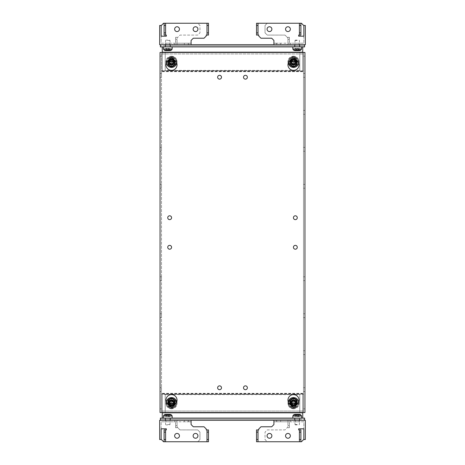 <?xml version="1.0" encoding="UTF-8"?>
<svg xmlns="http://www.w3.org/2000/svg" width="465" height="465" viewBox="0 0 465 465"><rect width="100%" height="100%" fill="white"/><g stroke="black" fill="none" stroke-linecap="round" stroke-linejoin="round"><path stroke-width="0.35" stroke-dasharray="2.33 1.74" d="M304.959 77.3L304.959 73.453L304.959 77.3L303.482 77.3L303.482 73.453L303.482 77.3M304.959 73.453L303.482 73.453M161.518 77.3L161.518 73.453L161.518 77.3L160.041 77.3L160.041 73.453L160.041 77.3M161.518 73.453L160.041 73.453M161.518 114.268L161.518 110.426L161.518 114.268L160.041 114.268L160.041 110.426L160.041 114.268M161.518 110.426L160.041 110.426M304.959 114.268L304.959 110.426L304.959 114.268L303.482 114.268L303.482 110.426L303.482 114.268M304.959 110.426L303.482 110.426M304.959 151.241L304.959 147.393L304.959 151.241L303.482 151.241L303.482 147.393L303.482 151.241M304.959 147.393L303.482 147.393M161.518 151.241L161.518 147.393L161.518 151.241L160.041 151.241L160.041 147.393L160.041 151.241M161.518 147.393L160.041 147.393M304.959 188.209L304.959 184.367L304.959 188.209L303.482 188.209L303.482 184.367L303.482 188.209M304.959 184.367L303.482 184.367M161.518 188.209L161.518 184.367L161.518 188.209L160.041 188.209L160.041 184.367L160.041 188.209M161.518 184.367L160.041 184.367M303.482 389.624L303.482 387.7L303.482 389.624M304.959 389.624L304.959 387.7L304.959 389.624M160.041 389.624L160.041 387.7L160.041 389.624M161.518 389.624L161.518 387.7L161.518 389.624M303.482 352.65L303.482 354.574L303.482 352.65M304.959 352.65L304.959 354.574L304.959 352.65M160.041 352.65L160.041 354.574L160.041 352.65M161.518 352.65L161.518 354.574L161.518 352.65M303.482 315.683L303.482 313.759L303.482 315.683M304.959 315.683L304.959 313.759L304.959 315.683M160.041 315.683L160.041 313.759L160.041 315.683M161.518 315.683L161.518 313.759L161.518 315.683M303.482 278.715L303.482 276.791L303.482 278.715M304.959 278.715L304.959 276.791L304.959 278.715M160.041 278.715L160.041 276.791L160.041 278.715M161.518 278.715L161.518 276.791L161.518 278.715M221.485 77.225A1.924 1.924 0 0 0 219.561 75.301A1.924 1.924 0 0 0 217.637 77.225A1.924 1.924 0 0 0 219.561 79.149A1.924 1.924 0 0 0 221.485 77.225M247.363 77.225A1.924 1.924 0 0 0 245.439 75.301A1.924 1.924 0 0 0 243.515 77.225A1.924 1.924 0 0 0 245.439 79.149A1.924 1.924 0 0 0 247.363 77.225M221.485 387.775A1.924 1.924 0 0 0 219.561 385.851A1.924 1.924 0 0 0 217.637 387.775A1.924 1.924 0 0 0 219.561 389.699A1.924 1.924 0 0 0 221.485 387.775M247.363 387.775A1.924 1.924 0 0 0 245.439 385.851A1.924 1.924 0 0 0 243.515 387.775A1.924 1.924 0 0 0 245.439 389.699A1.924 1.924 0 0 0 247.363 387.775M297.269 247.287A1.924 1.924 0 0 0 295.351 245.363A1.924 1.924 0 0 0 293.427 247.287A1.924 1.924 0 0 0 295.351 249.211A1.924 1.924 0 0 0 297.269 247.287M297.269 217.713A1.924 1.924 0 0 0 295.351 215.789A1.924 1.924 0 0 0 293.427 217.713A1.924 1.924 0 0 0 295.351 219.637A1.924 1.924 0 0 0 297.269 217.713M171.573 217.713A1.924 1.924 0 0 0 169.649 215.789A1.924 1.924 0 0 0 167.731 217.713A1.924 1.924 0 0 0 169.649 219.637A1.924 1.924 0 0 0 171.573 217.713M171.573 247.287A1.924 1.924 0 0 0 169.649 245.363A1.924 1.924 0 0 0 167.731 247.287A1.924 1.924 0 0 0 169.649 249.211A1.924 1.924 0 0 0 171.573 247.287M171.498 65.03A2.959 2.912 0 0 1 168.539 62.118A2.959 2.912 0 0 1 171.498 59.2A2.959 2.912 0 0 1 174.456 62.118A2.959 2.912 0 0 1 171.498 65.03M171.498 64.769A2.959 2.912 0 0 1 168.539 61.857A2.959 2.912 0 0 1 171.498 58.945A2.959 2.912 0 0 1 174.456 61.857A2.959 2.912 0 0 1 171.498 64.769M293.502 65.03A2.959 2.912 0 0 1 290.544 62.118A2.959 2.912 0 0 1 293.502 59.2A2.959 2.912 0 0 1 296.461 62.118A2.959 2.912 0 0 1 293.502 65.03M293.502 64.769A2.959 2.912 0 0 1 290.544 61.857A2.959 2.912 0 0 1 293.502 58.945A2.959 2.912 0 0 1 296.461 61.857A2.959 2.912 0 0 1 293.502 64.769M171.498 405.8A2.959 2.912 180 0 1 168.539 402.882A2.959 2.912 180 0 1 171.498 399.97A2.959 2.912 180 0 1 174.456 402.882A2.959 2.912 180 0 1 171.498 405.8M171.498 406.055A2.959 2.912 180 0 1 168.539 403.143A2.959 2.912 180 0 1 171.498 400.231A2.959 2.912 180 0 1 174.456 403.143A2.959 2.912 180 0 1 171.498 406.055M293.502 405.8A2.959 2.912 180 0 1 290.544 402.882A2.959 2.912 180 0 1 293.502 399.97A2.959 2.912 180 0 1 296.461 402.882A2.959 2.912 180 0 1 293.502 405.8M293.502 406.055A2.959 2.912 180 0 1 290.544 403.143A2.959 2.912 180 0 1 293.502 400.231A2.959 2.912 180 0 1 296.461 403.143A2.959 2.912 180 0 1 293.502 406.055M165.953 400.173A5.545 5.545 0 0 1 171.498 394.628A5.545 5.545 0 0 1 177.043 400.173A5.545 5.545 0 0 1 171.498 405.718A5.545 5.545 0 0 1 165.953 400.173M165.953 64.827A5.545 5.545 0 0 1 171.498 59.282A5.545 5.545 0 0 1 177.043 64.827A5.545 5.545 0 0 1 171.498 70.372A5.545 5.545 0 0 1 165.953 64.827M287.957 400.173A5.545 5.545 0 0 1 293.502 394.628A5.545 5.545 0 0 1 299.047 400.173A5.545 5.545 0 0 1 293.502 405.718A5.545 5.545 0 0 1 287.957 400.173M287.957 64.827A5.545 5.545 0 0 1 293.502 59.282A5.545 5.545 0 0 1 299.047 64.827A5.545 5.545 0 0 1 293.502 70.372A5.545 5.545 0 0 1 287.957 64.827M303.482 70.918L161.518 70.918L161.518 411.066L161.518 394.082L303.482 394.082L303.482 411.066L161.518 411.066L303.482 411.066L303.482 53.934L303.482 70.918L161.518 70.663L161.518 52.458L303.482 52.458L303.482 70.663M161.518 53.934L303.482 53.934L161.518 53.934M160.041 52.458L160.041 412.542L161.518 412.542L161.518 394.337L303.482 394.337L303.482 412.542L161.518 412.542L161.518 52.458L160.041 52.458M304.959 52.458L303.482 52.458L303.482 412.542L304.959 412.542L304.959 52.458M304.959 408.845L303.482 408.845M304.959 56.155L303.482 56.155M160.041 56.155L161.518 56.155M160.041 408.845L161.518 408.845M197.933 29.167A2.401 2.401 0 0 1 195.532 31.568A2.401 2.401 0 0 1 193.126 29.167A2.401 2.401 0 0 1 195.532 26.761A2.401 2.401 0 0 1 197.933 29.167A2.401 2.401 0 0 1 195.532 31.568A2.401 2.401 0 0 1 193.126 29.167M195.532 26.761A2.401 2.401 0 0 1 197.933 29.167A2.401 2.401 0 0 1 195.532 31.568A2.401 2.401 0 0 1 193.126 29.167A2.401 2.401 0 0 1 195.532 26.761M179.449 29.167A2.401 2.401 0 0 1 177.043 31.568A2.401 2.401 0 0 1 174.642 29.167A2.401 2.401 0 0 1 177.043 26.761A2.401 2.401 0 0 1 179.449 29.167A2.401 2.401 0 0 1 177.043 31.568A2.401 2.401 0 0 1 174.642 29.167M177.043 26.761A2.401 2.401 0 0 1 179.449 29.167A2.401 2.401 0 0 1 177.043 31.568A2.401 2.401 0 0 1 174.642 29.167A2.401 2.401 0 0 1 177.043 26.761M165.883 44.692L169.725 44.692L165.883 44.692L169.725 44.692L165.883 44.692L169.725 44.692L165.883 44.692L169.725 44.692L165.883 44.692L169.725 44.692L165.883 44.692L169.725 44.692L165.883 44.692L169.725 44.692L165.883 44.692L169.725 44.692L165.883 44.692L169.725 44.692L165.883 44.692L169.725 44.692L165.883 44.692L169.725 44.692L165.883 44.692L169.725 44.692L165.883 44.692L169.725 44.692L165.883 44.692L169.725 44.692L165.883 44.692L169.725 44.692L165.883 44.692L169.725 44.692L165.883 44.692L169.725 44.692L165.883 44.692L169.725 44.692L165.883 44.692L169.725 44.692L165.883 44.692L169.725 44.692L165.883 44.692L169.725 44.692L165.883 44.692L169.725 44.692L165.883 44.692L169.725 44.692L165.883 44.692L165.883 43.216L169.725 43.216L165.883 43.216L169.725 43.216L165.883 43.216L169.725 43.216L165.883 43.216L169.725 43.216L165.883 43.216L169.725 43.216L165.883 43.216L169.725 43.216L165.883 43.216L169.725 43.216L165.883 43.216L169.725 43.216L165.883 43.216L169.725 43.216L165.883 43.216L169.725 43.216L165.883 43.216L169.725 43.216L165.883 43.216L169.725 43.216L165.883 43.216L169.725 43.216L165.883 43.216L169.725 43.216L165.883 43.216L169.725 43.216L165.883 43.216L169.725 43.216L165.883 43.216L169.725 43.216L165.883 43.216L169.725 43.216L165.883 43.216L169.725 43.216L165.883 43.216L169.725 43.216L165.883 43.216L169.725 43.216L165.883 43.216L169.725 43.216L165.883 43.216L169.725 43.216L165.883 43.216L165.883 44.692L165.883 43.216M169.725 44.692L169.725 43.216M184.367 44.692L188.209 44.692L184.367 44.692L184.367 43.216L188.209 43.216L184.367 43.216M188.209 44.692L188.209 43.216M191.092 43.216L191.092 40.443L193.312 38.223L204.03 38.223L206.251 36.003L206.251 35.078L208.471 35.078L208.471 23.25L164.104 23.25L197.747 23.25L199.967 25.47L199.967 32.864L197.747 35.078L180.002 35.078L177.043 38.037L177.043 43.216L161.146 43.216L161.146 36.189L161.146 43.216L191.092 43.216L191.092 44.692L188.877 44.692L188.877 43.216L191.092 43.216L191.092 44.692L160.408 44.692L304.592 44.692L304.592 45.803L160.408 45.803L304.592 45.803L304.592 46.913L160.408 46.913L160.408 44.692M164.104 35.078L165.587 35.078L165.587 23.25L164.104 23.25L164.104 35.078L166.325 35.078L166.325 36.189L161.146 36.189M177.043 43.216L177.043 44.692L177.043 43.216L174.828 43.216L174.828 44.692L188.877 44.692M188.877 43.216L174.828 43.216L174.828 44.692L174.828 43.216L174.828 44.692L177.043 44.692L159.669 44.692L159.669 25.47L161.332 25.47L163.552 23.25L197.747 23.25L199.967 25.47L199.967 32.864L197.747 35.078L180.002 35.078L177.043 38.037L177.043 44.692M208.471 35.078L206.989 35.078L206.989 23.25L208.471 23.25M174.828 43.216L175.567 43.216L174.828 43.216M175.567 42.472L175.567 39.519L175.567 42.472M177.043 39.519L175.567 39.519L175.567 37.299L175.567 39.519L177.043 39.519L177.043 42.472L177.043 39.519M177.043 37.299L175.567 37.299L177.043 37.299M267.067 435.833A2.401 2.401 0 0 1 269.468 433.432A2.401 2.401 0 0 1 271.874 435.833A2.401 2.401 0 0 1 269.468 438.239A2.401 2.401 0 0 1 267.067 435.833A2.401 2.401 0 0 1 269.468 433.432A2.401 2.401 0 0 1 271.874 435.833M269.468 438.239A2.401 2.401 0 0 1 267.067 435.833A2.401 2.401 0 0 1 269.468 433.432A2.401 2.401 0 0 1 271.874 435.833A2.401 2.401 0 0 1 269.468 438.239M285.551 435.833A2.401 2.401 0 0 1 287.957 433.432A2.401 2.401 0 0 1 290.358 435.833A2.401 2.401 0 0 1 287.957 438.239A2.401 2.401 0 0 1 285.551 435.833A2.401 2.401 0 0 1 287.957 433.432A2.401 2.401 0 0 1 290.358 435.833M287.957 438.239A2.401 2.401 0 0 1 285.551 435.833A2.401 2.401 0 0 1 287.957 433.432A2.401 2.401 0 0 1 290.358 435.833A2.401 2.401 0 0 1 287.957 438.239M299.117 420.308L295.275 420.308L299.117 420.308L295.275 420.308L299.117 420.308L295.275 420.308L299.117 420.308L295.275 420.308L299.117 420.308L295.275 420.308L299.117 420.308L295.275 420.308L299.117 420.308L295.275 420.308L299.117 420.308L295.275 420.308L299.117 420.308L295.275 420.308L299.117 420.308L295.275 420.308L299.117 420.308L295.275 420.308L299.117 420.308L295.275 420.308L299.117 420.308L295.275 420.308L299.117 420.308L295.275 420.308L299.117 420.308L295.275 420.308L299.117 420.308L295.275 420.308L299.117 420.308L295.275 420.308L299.117 420.308L295.275 420.308L299.117 420.308L295.275 420.308L299.117 420.308L295.275 420.308L299.117 420.308L295.275 420.308L299.117 420.308L295.275 420.308L299.117 420.308L295.275 420.308L299.117 420.308L299.117 421.784L295.275 421.784L299.117 421.784L295.275 421.784L299.117 421.784L295.275 421.784L299.117 421.784L295.275 421.784L299.117 421.784L295.275 421.784L299.117 421.784L295.275 421.784L299.117 421.784L295.275 421.784L299.117 421.784L295.275 421.784L299.117 421.784L295.275 421.784L299.117 421.784L295.275 421.784L299.117 421.784L295.275 421.784L299.117 421.784L295.275 421.784L299.117 421.784L295.275 421.784L299.117 421.784L295.275 421.784L299.117 421.784L295.275 421.784L299.117 421.784L295.275 421.784L299.117 421.784L295.275 421.784L299.117 421.784L295.275 421.784L299.117 421.784L295.275 421.784L299.117 421.784L295.275 421.784L299.117 421.784L295.275 421.784L299.117 421.784L295.275 421.784L299.117 421.784L295.275 421.784L299.117 421.784L299.117 420.308L299.117 421.784M295.275 420.308L295.275 421.784M280.633 420.308L276.791 420.308L280.633 420.308L280.633 421.784L276.791 421.784L280.633 421.784M276.791 420.308L276.791 421.784M273.908 421.784L273.908 424.557L271.688 426.777L260.97 426.777L258.749 428.997L258.749 429.922L256.529 429.922L256.529 441.75L300.896 441.75L267.253 441.75L265.033 439.53L265.033 432.136L267.253 429.922L284.999 429.922L287.957 426.963L287.957 421.784L303.854 421.784L303.854 428.811L303.854 421.784L273.908 421.784L273.908 420.308L276.123 420.308L276.123 421.784L273.908 421.784L273.908 420.308L304.592 420.308L160.408 420.308L160.408 419.198L304.592 419.198L160.408 419.198L160.408 418.087L304.592 418.087L304.592 420.308M300.896 429.922L299.413 429.922L299.413 441.75L300.896 441.75L300.896 429.922L298.675 429.922L298.675 428.811L303.854 428.811M287.957 421.784L287.957 420.308L287.957 421.784L290.172 421.784L290.172 420.308L276.123 420.308M276.123 421.784L290.172 421.784L290.172 420.308L290.172 421.784L290.172 420.308L287.957 420.308L305.331 420.308L305.331 439.53L303.668 439.53L301.448 441.75L267.253 441.75L265.033 439.53L265.033 432.136L267.253 429.922L284.999 429.922L287.957 426.963L287.957 420.308M256.529 429.922L258.011 429.922L258.011 441.75L256.529 441.75M290.172 421.784L289.433 421.784L290.172 421.784M289.433 422.528L289.433 425.481L289.433 422.528M287.957 425.481L289.433 425.481L289.433 427.701L289.433 425.481L287.957 425.481L287.957 422.528L287.957 425.481M287.957 427.701L289.433 427.701L287.957 427.701M167.801 48.395L168.923 48.395L167.801 48.395M169.835 48.395L169.835 50.609L165.836 50.609L165.836 48.395L166.958 48.395L165.767 48.395L165.836 50.609M167.801 40.112L165.953 40.112L167.801 40.112M167.801 40.478L170.021 40.478L167.801 40.478M167.801 46.913L172.166 46.913L163.442 46.913L167.801 46.913L165.215 46.913L165.215 44.692L170.388 44.692L165.215 44.692L165.215 45.803L170.388 45.803L165.215 45.803L165.215 46.913L167.801 46.913M169.766 50.609L169.766 48.395L168.923 48.395L169.766 48.395L169.766 50.609L165.767 50.609L165.767 48.395M297.199 48.395L298.321 48.395L297.199 48.395M299.233 48.395L299.233 50.609L295.234 50.609L295.234 48.395L296.35 48.395L295.165 48.395L295.234 50.609M297.199 40.112L295.351 40.112L297.199 40.112M297.199 40.478L294.979 40.478L297.199 40.478M297.199 46.913L292.834 46.913L299.786 46.913L294.612 46.913L294.612 44.692L299.786 44.692L294.612 44.692L294.612 45.803L299.786 45.803L294.612 45.803L294.612 46.913L297.199 46.913M299.164 50.609L299.164 48.395L298.321 48.395L299.164 48.395L299.164 50.609L295.165 50.609L295.165 48.395M269.468 31.568A2.401 2.401 0 0 0 271.874 29.167A2.401 2.401 0 0 0 269.468 26.761A2.401 2.401 0 0 0 267.067 29.167A2.401 2.401 0 0 0 269.468 31.568A2.401 2.401 0 0 0 271.874 29.167A2.401 2.401 0 0 0 269.468 26.761A2.401 2.401 0 0 0 267.067 29.167A2.401 2.401 0 0 0 269.468 31.568M287.957 31.568A2.401 2.401 0 0 0 290.358 29.167A2.401 2.401 0 0 0 287.957 26.761A2.401 2.401 0 0 0 285.551 29.167A2.401 2.401 0 0 0 287.957 31.568A2.401 2.401 0 0 0 290.358 29.167A2.401 2.401 0 0 0 287.957 26.761A2.401 2.401 0 0 0 285.551 29.167A2.401 2.401 0 0 0 287.957 31.568M295.275 44.692L299.117 44.692L295.275 44.692L299.117 44.692L295.275 44.692L299.117 44.692L295.275 44.692L299.117 44.692L295.275 44.692L299.117 44.692L295.275 44.692L299.117 44.692L295.275 44.692L299.117 44.692L295.275 44.692L299.117 44.692L295.275 44.692L299.117 44.692L295.275 44.692L299.117 44.692L295.275 44.692L299.117 44.692L295.275 44.692L299.117 44.692L295.275 44.692L299.117 44.692L295.275 44.692L299.117 44.692L295.275 44.692L299.117 44.692L295.275 44.692L299.117 44.692L295.275 44.692L299.117 44.692L295.275 44.692L299.117 44.692L295.275 44.692L299.117 44.692L295.275 44.692L299.117 44.692L295.275 44.692L299.117 44.692L295.275 44.692L299.117 44.692L295.275 44.692L299.117 44.692L299.117 43.216L295.275 43.216L299.117 43.216L295.275 43.216L299.117 43.216L295.275 43.216L299.117 43.216L295.275 43.216L299.117 43.216L295.275 43.216L299.117 43.216L295.275 43.216L299.117 43.216L295.275 43.216L299.117 43.216L295.275 43.216L299.117 43.216L295.275 43.216L299.117 43.216L295.275 43.216L299.117 43.216L295.275 43.216L299.117 43.216L295.275 43.216L299.117 43.216L295.275 43.216L299.117 43.216L295.275 43.216L299.117 43.216L295.275 43.216L299.117 43.216L295.275 43.216L299.117 43.216L295.275 43.216L299.117 43.216L295.275 43.216L299.117 43.216L295.275 43.216L299.117 43.216L295.275 43.216L299.117 43.216L295.275 43.216L299.117 43.216L295.275 43.216L299.117 43.216L295.275 43.216L299.117 43.216L299.117 44.692L295.275 44.692L295.275 43.216M299.117 44.692L299.117 43.216M280.633 44.692L276.791 44.692L280.633 44.692L280.633 43.216L276.791 43.216L280.633 43.216M276.791 44.692L276.791 43.216M303.854 36.189L303.854 43.216L303.854 36.189L298.675 36.189L298.675 35.078L300.896 35.078L300.896 23.25L267.253 23.25L265.033 25.47L265.033 32.864L267.253 35.078L284.999 35.078L287.957 38.037L287.957 43.216L303.854 43.216L273.908 43.216L273.908 44.692L304.592 44.692M267.067 29.167A2.401 2.401 0 0 0 269.468 31.568A2.401 2.401 0 0 0 271.874 29.167M285.551 29.167A2.401 2.401 0 0 0 287.957 31.568A2.401 2.401 0 0 0 290.358 29.167M256.529 35.078L256.529 23.25L258.011 23.25L258.011 35.078L256.529 35.078L258.749 35.078L258.749 36.003L260.97 38.223L271.688 38.223L273.908 40.443L273.908 44.692L290.172 44.692L287.957 44.692L287.957 43.216L287.957 44.692L305.331 44.692L305.331 25.47L303.668 25.47L301.448 23.25L267.253 23.25L265.033 25.47L265.033 32.864L267.253 35.078L284.999 35.078L287.957 38.037L287.957 44.692M300.896 35.078L299.413 35.078L299.413 23.25L300.896 23.25L256.529 23.25M287.957 43.216L290.172 43.216L290.172 44.692L290.172 43.216L290.172 44.692L290.172 43.216L276.123 43.216L276.123 44.692M276.123 43.216L273.908 43.216M290.172 43.216L289.433 43.216L290.172 43.216M289.433 42.472L289.433 39.519L289.433 42.472M287.957 42.472L287.957 39.519L289.433 39.519L289.433 37.299L289.433 39.519L287.957 39.519L287.957 42.472M287.957 37.299L287.957 39.519L287.957 37.299L289.433 37.299L287.957 37.299M195.532 433.432A2.401 2.401 0 0 0 193.126 435.833A2.401 2.401 0 0 0 195.532 438.239A2.401 2.401 0 0 0 197.933 435.833A2.401 2.401 0 0 0 195.532 433.432A2.401 2.401 0 0 0 193.126 435.833A2.401 2.401 0 0 0 195.532 438.239A2.401 2.401 0 0 0 197.933 435.833A2.401 2.401 0 0 0 195.532 433.432M177.043 433.432A2.401 2.401 0 0 0 174.642 435.833A2.401 2.401 0 0 0 177.043 438.239A2.401 2.401 0 0 0 179.449 435.833A2.401 2.401 0 0 0 177.043 433.432A2.401 2.401 0 0 0 174.642 435.833A2.401 2.401 0 0 0 177.043 438.239A2.401 2.401 0 0 0 179.449 435.833A2.401 2.401 0 0 0 177.043 433.432M169.725 420.308L165.883 420.308L169.725 420.308L165.883 420.308L169.725 420.308L165.883 420.308L169.725 420.308L165.883 420.308L169.725 420.308L165.883 420.308L169.725 420.308L165.883 420.308L169.725 420.308L165.883 420.308L169.725 420.308L165.883 420.308L169.725 420.308L165.883 420.308L169.725 420.308L165.883 420.308L169.725 420.308L165.883 420.308L169.725 420.308L165.883 420.308L169.725 420.308L165.883 420.308L169.725 420.308L165.883 420.308L169.725 420.308L165.883 420.308L169.725 420.308L165.883 420.308L169.725 420.308L165.883 420.308L169.725 420.308L165.883 420.308L169.725 420.308L165.883 420.308L169.725 420.308L165.883 420.308L169.725 420.308L165.883 420.308L169.725 420.308L165.883 420.308L169.725 420.308L165.883 420.308L165.883 421.784L169.725 421.784L165.883 421.784L169.725 421.784L165.883 421.784L169.725 421.784L165.883 421.784L169.725 421.784L165.883 421.784L169.725 421.784L165.883 421.784L169.725 421.784L165.883 421.784L169.725 421.784L165.883 421.784L169.725 421.784L165.883 421.784L169.725 421.784L165.883 421.784L169.725 421.784L165.883 421.784L169.725 421.784L165.883 421.784L169.725 421.784L165.883 421.784L169.725 421.784L165.883 421.784L169.725 421.784L165.883 421.784L169.725 421.784L165.883 421.784L169.725 421.784L165.883 421.784L169.725 421.784L165.883 421.784L169.725 421.784L165.883 421.784L169.725 421.784L165.883 421.784L169.725 421.784L165.883 421.784L169.725 421.784L165.883 421.784L169.725 421.784L165.883 421.784L169.725 421.784L165.883 421.784L165.883 420.308L169.725 420.308L169.725 421.784M165.883 420.308L165.883 421.784M184.367 420.308L188.209 420.308L184.367 420.308L184.367 421.784L188.209 421.784L184.367 421.784M188.209 420.308L188.209 421.784M161.146 428.811L161.146 421.784L161.146 428.811L166.325 428.811L166.325 429.922L164.104 429.922L164.104 441.75L197.747 441.75L199.967 439.53L199.967 432.136L197.747 429.922L180.002 429.922L177.043 426.963L177.043 421.784L161.146 421.784L191.092 421.784L191.092 420.308L160.408 420.308M197.933 435.833A2.401 2.401 0 0 0 195.532 433.432A2.401 2.401 0 0 0 193.126 435.833M179.449 435.833A2.401 2.401 0 0 0 177.043 433.432A2.401 2.401 0 0 0 174.642 435.833M208.471 429.922L208.471 441.75L206.989 441.75L206.989 429.922L208.471 429.922L206.251 429.922L206.251 428.997L204.03 426.777L193.312 426.777L191.092 424.557L191.092 420.308L174.828 420.308L177.043 420.308L177.043 421.784L177.043 420.308L159.669 420.308L159.669 439.53L161.332 439.53L163.552 441.75L197.747 441.75L199.967 439.53L199.967 432.136L197.747 429.922L180.002 429.922L177.043 426.963L177.043 420.308M164.104 429.922L165.587 429.922L165.587 441.75L164.104 441.75L208.471 441.75M177.043 421.784L174.828 421.784L174.828 420.308L174.828 421.784L174.828 420.308L174.828 421.784L188.877 421.784L188.877 420.308M188.877 421.784L191.092 421.784M174.828 421.784L175.567 421.784L174.828 421.784M175.567 422.528L175.567 425.481L175.567 422.528M177.043 422.528L177.043 425.481L175.567 425.481L175.567 427.701L175.567 425.481L177.043 425.481L177.043 422.528M177.043 427.701L177.043 425.481L177.043 427.701L175.567 427.701L177.043 427.701M297.199 416.605L298.321 416.605L297.199 416.605M295.234 414.391L295.234 416.605L296.077 416.605L295.165 416.605L295.234 414.391L299.164 414.391L299.164 416.605L298.321 416.605L299.233 416.605L299.164 414.391M297.199 424.888L295.351 424.888L297.199 424.888M297.199 424.522L294.979 424.522L297.199 424.522M297.199 418.087L292.834 418.087L299.786 418.087L299.786 420.308L294.612 420.308L299.786 420.308L299.786 419.198L294.612 419.198L299.786 419.198L299.786 418.087L297.199 418.087M295.165 416.605L295.165 414.391L299.233 414.391L299.233 416.605M167.801 416.605L168.923 416.605L167.801 416.605M165.836 414.391L165.836 416.605L166.679 416.605L165.767 416.605L165.836 414.391L169.766 414.391L169.766 416.605L168.923 416.605L169.835 416.605L169.766 414.391M167.801 424.888L165.953 424.888L167.801 424.888M167.801 424.522L170.021 424.522L167.801 424.522M167.801 418.087L172.166 418.087L163.442 418.087L170.388 418.087L170.388 420.308L165.215 420.308L170.388 420.308L170.388 419.198L165.215 419.198L170.388 419.198L170.388 418.087L167.801 418.087M165.767 416.605L165.767 414.391L169.835 414.391L169.835 416.605M295.717 405.16A2.22 2.186 0 0 0 293.502 402.975A2.22 2.186 0 0 0 291.282 405.16A2.22 2.186 0 0 0 293.502 407.34A2.22 2.186 0 0 0 295.717 405.16L295.717 405.184A2.22 2.186 180 0 1 293.502 407.363A2.22 2.186 180 0 1 291.282 405.184A2.22 2.186 180 0 1 293.502 402.998A2.22 2.186 180 0 1 295.717 405.184M295.263 405.259A1.767 1.738 180 0 1 293.502 406.997A1.767 1.738 180 0 1 291.735 405.259A1.767 1.738 180 0 1 293.502 403.521A1.767 1.738 180 0 1 295.263 405.259M171.643 402.981A2.22 2.186 0 0 0 169.283 405.16A2.22 2.186 0 0 0 171.358 407.34A2.22 2.186 0 0 0 173.718 405.16A2.22 2.186 0 0 0 171.643 402.981M171.358 407.363A2.22 2.186 180 0 1 169.283 405.184A2.22 2.186 180 0 1 171.643 403.004A2.22 2.186 180 0 1 173.718 405.184A2.22 2.186 180 0 1 171.358 407.363M171.387 406.991A1.767 1.738 180 0 1 169.737 405.149A1.767 1.738 180 0 1 171.614 403.527A1.767 1.738 180 0 1 173.259 405.37A1.767 1.738 180 0 1 171.387 406.991M173.741 401.87A2.587 2.546 0 0 0 168.911 403.143A2.587 2.546 0 0 0 172.172 405.602A2.587 2.546 0 0 0 173.741 401.87M173.741 402.574A2.587 2.546 0 0 0 168.911 403.847A2.587 2.546 0 0 0 172.172 406.311A2.587 2.546 0 0 0 173.741 402.574M173.829 403.835A2.691 2.651 180 0 1 172.846 407.45A2.691 2.651 180 0 1 169.167 406.48A2.691 2.651 180 0 1 170.155 402.864A2.691 2.651 180 0 1 173.829 403.835M173.399 401.586L169.597 401.586L167.702 404.823L169.597 408.067L173.399 408.067L175.299 404.823L173.399 401.586L173.399 400.092L175.299 403.335L173.399 406.573L169.597 406.573L167.702 403.335L169.597 400.092L173.399 400.092M175.66 400.778A4.807 4.731 180 0 1 172.742 407.712A4.807 4.731 180 0 1 166.691 403.143A4.807 4.731 180 0 1 175.66 400.778M175.66 400.97A4.807 4.731 180 0 1 172.742 407.904A4.807 4.731 180 0 1 166.691 403.335A4.807 4.731 180 0 1 175.66 400.97M291.259 404.416A2.587 2.546 0 0 0 296.089 403.143A2.587 2.546 0 0 0 292.828 400.679A2.587 2.546 0 0 0 291.259 404.416M291.259 405.12A2.587 2.546 0 0 0 296.089 403.847A2.587 2.546 0 0 0 292.828 401.388A2.587 2.546 0 0 0 291.259 405.12M291.171 406.48A2.691 2.651 180 0 1 292.154 402.864A2.691 2.651 180 0 1 295.833 403.835A2.691 2.651 180 0 1 294.845 407.45A2.691 2.651 180 0 1 291.171 406.48M291.602 408.067L295.403 408.067L297.298 404.823L295.403 401.586L291.602 401.586L289.701 404.823L291.602 408.067L291.602 406.573L289.701 403.335L291.602 400.092L295.403 400.092L297.298 403.335L295.403 406.573L291.602 406.573M289.34 405.509A4.807 4.731 180 0 1 292.258 398.569A4.807 4.731 180 0 1 298.309 403.143A4.807 4.731 180 0 1 289.34 405.509M289.34 405.701A4.807 4.731 180 0 1 292.258 398.761A4.807 4.731 180 0 1 298.309 403.335A4.807 4.731 180 0 1 289.34 405.701M171.498 408.793A5.545 5.464 180 0 1 165.953 403.335A5.545 5.464 180 0 1 171.498 397.871A5.545 5.464 180 0 1 177.043 403.335A5.545 5.464 180 0 1 171.498 408.793M171.498 397.68A5.545 5.464 0 0 0 165.953 403.143A5.545 5.464 0 0 0 171.498 408.601A5.545 5.464 0 0 0 177.043 403.143A5.545 5.464 0 0 0 171.498 397.68M293.502 408.793A5.545 5.464 180 0 1 287.957 403.335A5.545 5.464 180 0 1 293.502 397.871A5.545 5.464 180 0 1 299.047 403.335A5.545 5.464 180 0 1 293.502 408.793M293.502 397.68A5.545 5.464 0 0 0 287.957 403.143A5.545 5.464 0 0 0 293.502 408.601A5.545 5.464 0 0 0 299.047 403.143A5.545 5.464 0 0 0 293.502 397.68M174.474 404.852A3.697 3.639 180 0 1 168.522 404.852M167.801 402.69A3.697 3.639 180 0 1 171.736 399.057A3.697 3.639 180 0 1 175.195 402.69M166.383 403.649A5.173 5.098 0 0 0 171.887 407.968A5.173 5.098 0 0 0 176.619 402.12A5.173 5.098 0 0 0 166.325 402.882A5.173 5.098 0 0 0 166.383 403.649M166.348 402.219A5.173 5.098 0 0 0 171.887 407.776A5.173 5.098 0 0 0 176.654 402.219M169.161 403.045A2.366 2.331 180 0 1 171.655 400.365A2.366 2.331 180 0 1 173.864 402.69A2.366 2.331 180 0 1 169.161 403.045M173.84 402.533A2.366 2.331 0 0 0 169.132 402.882A2.366 2.331 0 0 0 171.678 405.207A2.366 2.331 0 0 0 173.84 402.533M171.358 405.253A2.22 2.186 180 0 1 169.283 403.074A2.22 2.186 180 0 1 171.643 400.894A2.22 2.186 180 0 1 173.718 403.079A2.22 2.186 180 0 1 171.358 405.259A2.22 2.186 180 0 1 169.283 403.079A2.22 2.186 180 0 1 171.643 400.9A2.22 2.186 180 0 1 173.718 403.074A2.22 2.186 180 0 1 171.358 405.253M171.387 404.812A1.767 1.738 180 0 1 169.737 403.074A1.767 1.738 180 0 1 171.614 401.342A1.767 1.738 180 0 1 173.265 403.079A1.767 1.738 180 0 1 171.387 404.812A1.767 1.738 180 0 1 169.737 403.079A1.767 1.738 180 0 1 171.614 401.342A1.767 1.738 180 0 1 173.265 403.074A1.767 1.738 180 0 1 171.387 404.812M171.643 401.667A2.22 2.186 0 0 0 169.283 403.847A2.22 2.186 0 0 0 171.358 406.026A2.22 2.186 0 0 0 173.718 403.847A2.22 2.186 0 0 0 171.643 401.667M296.478 404.852A3.697 3.639 180 0 1 290.526 404.852M288.381 403.649A5.173 5.098 0 0 0 293.892 407.968A5.173 5.098 0 0 0 298.617 402.12A5.173 5.098 0 0 0 288.323 402.882A5.173 5.098 0 0 0 288.381 403.649M288.346 402.219A5.173 5.098 0 0 0 293.892 407.776A5.173 5.098 0 0 0 298.652 402.219M291.16 403.045A2.366 2.331 180 0 1 293.322 400.371A2.366 2.331 180 0 1 295.868 402.69A2.366 2.331 180 0 1 291.16 403.045M295.839 402.533A2.366 2.331 0 0 0 291.137 402.882A2.366 2.331 0 0 0 293.677 405.207A2.366 2.331 0 0 0 295.839 402.533M295.717 403.847L295.717 403.079A2.22 2.186 180 0 1 293.502 405.259A2.22 2.186 180 0 1 291.282 403.079A2.22 2.186 180 0 1 293.502 400.894A2.22 2.186 180 0 1 295.717 403.074A2.22 2.186 180 0 1 293.502 405.259A2.22 2.186 180 0 1 291.282 403.074A2.22 2.186 180 0 1 293.502 400.894A2.22 2.186 180 0 1 295.717 403.079L295.717 402.725C294.24 405.538 292.758 405.538 291.282 402.725A2.22 2.186 180 0 1 293.502 400.539A2.22 2.186 180 0 1 295.717 402.725A2.22 2.186 180 0 1 293.502 404.91A2.22 2.186 180 0 1 291.282 402.725L291.282 403.847A2.22 2.186 0 0 0 293.502 406.032A2.22 2.186 0 0 0 295.717 403.847A2.22 2.186 0 0 0 293.502 401.661A2.22 2.186 0 0 0 291.282 403.847M295.263 403.074A1.767 1.738 180 0 1 293.502 404.812A1.767 1.738 180 0 1 291.735 403.074L291.735 403.079A1.767 1.738 180 0 1 293.502 401.342A1.767 1.738 180 0 1 295.263 403.079A1.767 1.738 180 0 1 293.502 404.817A1.767 1.738 180 0 1 291.735 403.079A1.767 1.738 180 0 1 293.502 401.336A1.767 1.738 180 0 1 295.263 403.074L295.263 403.079M289.805 402.69A3.697 3.639 180 0 1 293.502 399.051A3.697 3.639 180 0 1 297.199 402.69M295.525 402.12L294.566 404.126L292.433 404.126L291.474 402.12M291.363 402.306L291.363 401.923M292.433 404.126L292.433 403.742M294.566 404.126L294.566 403.742M295.635 402.306L295.635 401.923M173.393 401.359L173.276 403.475L171.364 404.405L169.585 403.236L169.609 402.87M173.416 401.376L173.416 400.993M173.276 403.475L173.276 403.091M169.585 403.236L169.585 402.853M171.364 404.405L171.364 404.021M297.199 419.198L294.612 419.198L297.199 419.198M163.366 419.198L301.634 419.198M299.786 412.815L299.786 394.611L299.786 412.815M165.215 394.611L165.215 412.815L165.215 394.611L299.786 394.611M162.256 418.087L162.256 393.71L302.744 393.71L302.744 418.087M295.444 406.84L297.385 403.527L295.444 400.214L291.561 400.214L289.614 403.527L291.561 406.84L295.444 406.84L297.385 403.335L295.444 400.022L291.561 400.022L289.614 403.335L291.561 406.648L295.444 406.648M167.615 403.527L169.556 400.214L173.439 400.214L175.386 403.527L173.439 406.84L169.556 406.84L167.615 403.527L169.556 400.022L173.439 400.022L175.386 403.335L173.439 406.648L169.556 406.648L167.615 403.335M302.744 393.71L302.744 412.542M162.256 393.71L162.256 412.542M162.256 393.326L302.744 393.326M294.612 418.087L294.612 420.308L294.612 418.087M165.215 418.087L165.215 420.308L165.215 418.087M295.403 408.067L295.403 406.573M289.701 404.823L289.701 403.335M291.602 401.586L291.602 400.092M295.403 401.586L295.403 400.092M297.298 404.823L297.298 403.335M169.597 401.586L169.597 400.092M175.299 404.823L175.299 403.335M173.399 408.067L173.399 406.573M169.597 408.067L169.597 406.573M167.702 404.823L167.702 403.335M167.801 62.31A3.697 3.639 180 0 0 171.736 65.943A3.697 3.639 180 0 0 175.195 62.31M174.474 60.148A3.697 3.639 180 0 0 168.522 60.148M171.358 59.741A2.22 2.186 -0 0 1 173.718 61.921A2.22 2.186 -0 0 1 171.643 64.1A2.22 2.186 -0 0 1 169.283 61.926A2.22 2.186 -0 0 1 171.358 59.747A2.22 2.186 -0 0 1 173.718 61.926A2.22 2.186 -0 0 1 171.643 64.106A2.22 2.186 -0 0 1 169.283 61.921A2.22 2.186 -0 0 1 171.358 59.741M171.643 63.333A2.22 2.186 180 0 0 173.718 61.153A2.22 2.186 180 0 0 171.358 58.974A2.22 2.186 180 0 0 169.283 61.153A2.22 2.186 180 0 0 171.643 63.333M171.387 60.188A1.767 1.738 -0 0 1 173.265 61.926A1.767 1.738 -0 0 1 171.614 63.659A1.767 1.738 -0 0 1 169.737 61.926A1.767 1.738 -0 0 1 171.387 60.188A1.767 1.738 -0 0 1 173.265 61.921A1.767 1.738 -0 0 1 171.614 63.659A1.767 1.738 -0 0 1 169.737 61.921A1.767 1.738 -0 0 1 171.387 60.188M171.347 59.985A2.366 2.331 180 0 0 169.132 62.31A2.366 2.331 180 0 0 173.84 62.659A2.366 2.331 180 0 0 171.347 59.985M291.16 61.955A2.366 2.331 180 0 0 293.322 64.629A2.366 2.331 180 0 0 295.868 62.31A2.366 2.331 180 0 0 291.16 61.955M295.839 62.467A2.366 2.331 -0 0 1 291.137 62.118A2.366 2.331 -0 0 1 293.677 59.793A2.366 2.331 -0 0 1 295.839 62.467M288.346 62.781A5.173 5.098 -0 0 1 293.892 57.224A5.173 5.098 -0 0 1 298.652 62.781M288.381 61.351A5.173 5.098 -0 0 1 293.892 57.032A5.173 5.098 -0 0 1 298.617 62.88A5.173 5.098 -0 0 1 288.323 62.118A5.173 5.098 -0 0 1 288.381 61.351M295.717 59.84A2.22 2.186 180 0 0 293.502 57.66A2.22 2.186 180 0 0 291.282 59.84A2.22 2.186 180 0 0 293.502 62.025A2.22 2.186 180 0 0 295.717 59.84L295.717 59.816A2.22 2.186 0 0 1 293.502 62.002A2.22 2.186 0 0 1 291.282 59.816A2.22 2.186 0 0 1 293.502 57.637A2.22 2.186 0 0 1 295.717 59.816M295.263 59.741A1.767 1.738 0 0 1 293.502 61.479A1.767 1.738 0 0 1 291.735 59.741A1.767 1.738 0 0 1 293.502 58.003A1.767 1.738 0 0 1 295.263 59.741M291.259 63.13A2.587 2.546 180 0 0 296.089 61.857A2.587 2.546 180 0 0 292.828 59.398A2.587 2.546 180 0 0 291.259 63.13M291.259 62.426A2.587 2.546 180 0 0 296.089 61.153A2.587 2.546 180 0 0 292.828 58.689A2.587 2.546 180 0 0 291.259 62.426M291.171 61.165A2.691 2.651 0 0 1 292.154 57.55A2.691 2.651 0 0 1 295.833 58.52A2.691 2.651 0 0 1 294.845 62.136A2.691 2.651 0 0 1 291.171 61.165M291.602 63.414L295.403 63.414L297.298 60.177L295.403 56.933L291.602 56.933L289.701 60.177L291.602 63.414L291.602 64.908L289.701 61.665L291.602 58.427L295.403 58.427L297.298 61.665L295.403 64.908L291.602 64.908M289.34 64.222A4.807 4.731 0 0 1 292.258 57.288A4.807 4.731 0 0 1 298.309 61.857A4.807 4.731 0 0 1 289.34 64.222M289.34 64.031A4.807 4.731 0 0 1 292.258 57.096A4.807 4.731 0 0 1 298.309 61.665A4.807 4.731 0 0 1 289.34 64.031M173.741 60.584A2.587 2.546 180 0 0 168.911 61.857A2.587 2.546 180 0 0 172.172 64.321A2.587 2.546 180 0 0 173.741 60.584M173.741 59.88A2.587 2.546 180 0 0 168.911 61.153A2.587 2.546 180 0 0 172.172 63.612A2.587 2.546 180 0 0 173.741 59.88M173.829 58.52A2.691 2.651 0 0 1 172.846 62.136A2.691 2.651 0 0 1 169.167 61.165A2.691 2.651 0 0 1 170.155 57.55A2.691 2.651 0 0 1 173.829 58.52M173.399 56.933L169.597 56.933L167.702 60.177L169.597 63.414L173.399 63.414L175.299 60.177L173.399 56.933L173.399 58.427L175.299 61.665L173.399 64.908L169.597 64.908L167.702 61.665L169.597 58.427L173.399 58.427M175.66 59.491A4.807 4.731 0 0 1 172.742 66.431A4.807 4.731 0 0 1 166.691 61.857A4.807 4.731 0 0 1 175.66 59.491M175.66 59.299A4.807 4.731 0 0 1 172.742 66.239A4.807 4.731 0 0 1 166.691 61.665A4.807 4.731 0 0 1 175.66 59.299M293.502 56.207A5.545 5.464 0 0 1 299.047 61.665A5.545 5.464 0 0 1 293.502 67.129A5.545 5.464 0 0 1 287.957 61.665A5.545 5.464 0 0 1 293.502 56.207M293.502 67.32A5.545 5.464 180 0 0 299.047 61.857A5.545 5.464 180 0 0 293.502 56.399A5.545 5.464 180 0 0 287.957 61.857A5.545 5.464 180 0 0 293.502 67.32M171.498 56.207A5.545 5.464 0 0 1 177.043 61.665A5.545 5.464 0 0 1 171.498 67.129A5.545 5.464 0 0 1 165.953 61.665A5.545 5.464 0 0 1 171.498 56.207M171.498 67.32A5.545 5.464 180 0 0 177.043 61.857A5.545 5.464 180 0 0 171.498 56.399A5.545 5.464 180 0 0 165.953 61.857A5.545 5.464 180 0 0 171.498 67.32M295.717 61.153L295.717 61.921A2.22 2.186 0 0 1 293.502 64.106A2.22 2.186 0 0 1 291.282 61.921A2.22 2.186 0 0 1 293.502 59.741A2.22 2.186 0 0 1 295.717 61.926A2.22 2.186 0 0 1 293.502 64.106A2.22 2.186 0 0 1 291.282 61.926A2.22 2.186 0 0 1 293.502 59.741A2.22 2.186 0 0 1 295.717 61.921L295.717 62.275C294.24 59.462 292.758 59.462 291.282 62.275A2.22 2.186 0 0 1 293.502 60.09A2.22 2.186 0 0 1 295.717 62.275A2.22 2.186 0 0 1 293.502 64.461A2.22 2.186 0 0 1 291.282 62.275L291.282 61.153A2.22 2.186 180 0 0 293.502 63.339A2.22 2.186 180 0 0 295.717 61.153A2.22 2.186 180 0 0 293.502 58.968A2.22 2.186 180 0 0 291.282 61.153M295.263 61.926A1.767 1.738 0 0 1 293.502 63.664A1.767 1.738 0 0 1 291.735 61.926L291.735 61.921A1.767 1.738 0 0 1 293.502 60.183A1.767 1.738 0 0 1 295.263 61.921A1.767 1.738 0 0 1 293.502 63.659A1.767 1.738 0 0 1 291.735 61.921A1.767 1.738 0 0 1 293.502 60.188A1.767 1.738 0 0 1 295.263 61.926L295.263 61.921M289.805 62.31A3.697 3.639 180 0 0 293.502 65.949A3.697 3.639 180 0 0 297.199 62.31M171.387 58.009A1.767 1.738 -0 0 1 173.259 59.63A1.767 1.738 -0 0 1 171.614 61.473A1.767 1.738 -0 0 1 169.737 59.851A1.767 1.738 -0 0 1 171.387 58.009M171.358 57.637A2.22 2.186 -0 0 1 173.718 59.816A2.22 2.186 -0 0 1 171.643 61.996A2.22 2.186 -0 0 1 169.283 59.816A2.22 2.186 -0 0 1 171.358 57.637M171.643 62.019A2.22 2.186 180 0 0 173.718 59.84A2.22 2.186 180 0 0 171.358 57.66A2.22 2.186 180 0 0 169.283 59.84A2.22 2.186 180 0 0 171.643 62.019M166.348 62.781A5.173 5.098 -0 0 1 171.887 57.224A5.173 5.098 -0 0 1 176.654 62.781M166.383 61.351A5.173 5.098 -0 0 1 171.887 57.032A5.173 5.098 -0 0 1 176.619 62.88A5.173 5.098 -0 0 1 166.325 62.118A5.173 5.098 -0 0 1 166.383 61.351M173.84 62.467A2.366 2.331 -0 0 1 169.132 62.118A2.366 2.331 -0 0 1 171.678 59.793A2.366 2.331 -0 0 1 173.84 62.467M291.474 62.88L292.433 60.874L294.566 60.874L294.566 61.258M294.566 60.874L295.635 63.077M291.363 62.694L291.363 63.077M292.433 60.874L292.433 61.258M296.478 60.148A3.697 3.639 180 0 0 290.526 60.148M167.801 45.803L170.388 45.803L167.801 45.803M301.634 45.803L163.366 45.803M165.215 52.185L165.215 70.389L165.215 52.185M299.786 70.389L299.786 52.185L299.786 70.389L165.215 70.389M302.744 46.913L302.744 71.29L162.256 71.29L162.256 46.913M169.556 58.16L167.615 61.473L169.556 64.786L173.439 64.786L175.386 61.473L173.439 58.16L169.556 58.16L167.615 61.665L169.556 64.978L173.439 64.978L175.386 61.665L173.439 58.352L169.556 58.352M297.385 61.473L295.444 64.786L291.561 64.786L289.614 61.473L291.561 58.16L295.444 58.16L297.385 61.473L295.444 64.978L291.561 64.978L289.614 61.665L291.561 58.352L295.444 58.352L297.385 61.665M162.256 71.29L162.256 52.458M302.744 71.29L302.744 52.458M302.744 71.674L162.256 71.674M170.388 46.913L170.388 44.692L170.388 46.913M299.786 46.913L299.786 44.692L299.786 46.913M169.597 56.933L169.597 58.427M175.299 60.177L175.299 61.665M173.399 63.414L173.399 64.908M169.597 63.414L169.597 64.908M167.702 60.177L167.702 61.665M295.403 63.414L295.403 64.908M289.701 60.177L289.701 61.665M291.602 56.933L291.602 58.427M295.403 56.933L295.403 58.427M297.298 60.177L297.298 61.665M169.609 62.13L169.585 61.764L171.364 60.595L173.276 61.525L173.393 63.641M169.585 61.764L169.585 62.147M173.416 63.624L173.416 64.007M173.276 61.525L173.276 61.909M171.364 60.595L171.364 60.979M166.958 48.395L166.958 50.609L166.958 48.395M168.923 48.395L168.923 50.609L168.923 48.395M170.632 50.487L164.976 50.487M171.568 49.999L164.035 49.999M172.166 49.011L163.442 49.011M168.65 48.395L168.65 50.609L168.65 48.395M166.679 48.395L166.679 50.609L166.679 48.395M296.35 48.395L296.35 50.609L296.35 48.395M298.321 48.395L298.321 50.609L298.321 48.395M300.024 50.487L294.368 50.487M300.965 49.999L293.432 49.999M301.558 49.011L292.834 49.011M298.042 48.395L298.042 50.609L298.042 48.395M296.077 48.395L296.077 50.609L296.077 48.395M296.35 416.605L296.35 414.391L296.35 416.605M298.321 416.605L298.321 414.391L298.321 416.605M294.368 414.513L300.024 414.513M293.432 415.001L300.965 415.001M292.834 415.989L301.558 415.989M298.042 416.605L298.042 414.391L298.042 416.605M296.077 416.605L296.077 414.391L296.077 416.605M166.958 416.605L166.958 414.391L166.958 416.605M168.923 416.605L168.923 414.391L168.923 416.605M164.976 414.513L170.632 414.513M164.035 415.001L171.568 415.001M163.442 415.989L172.166 415.989M168.65 416.605L168.65 414.391L168.65 416.605M166.679 416.605L166.679 414.391L166.679 416.605M171.643 400.545A2.22 2.186 180 0 1 173.718 402.725A2.22 2.186 180 0 1 171.358 404.905A2.22 2.186 180 0 1 169.283 402.725A2.22 2.186 180 0 1 171.643 400.545M173.718 61.153L173.718 62.275C173.567 60.886 172.777 60.159 171.358 60.101A2.22 2.186 -0 0 1 173.718 62.275A2.22 2.186 -0 0 1 171.643 64.455A2.22 2.186 -0 0 1 169.283 62.275A2.22 2.186 -0 0 1 171.358 60.095C170.085 60.293 169.394 61.02 169.283 62.275L169.283 61.153M304.959 387.7L303.482 387.7M161.518 387.7L160.041 387.7M304.959 350.732L303.482 350.732M161.518 350.732L160.041 350.732M304.959 313.759L303.482 313.759M161.518 313.759L160.041 313.759M304.959 276.791L303.482 276.791M161.518 276.791L160.041 276.791M161.518 280.633L160.041 280.633M304.959 280.633L303.482 280.633M161.518 317.607L160.041 317.607M304.959 317.607L303.482 317.607M161.518 354.574L160.041 354.574M304.959 354.574L303.482 354.574M161.518 391.547L160.041 391.547M304.959 391.547L303.482 391.547M165.953 40.112L165.587 40.478L165.587 46.913M169.649 40.112L170.021 40.478L170.021 46.913M295.351 40.112L294.979 40.478L294.979 46.913M299.047 40.112L299.413 40.478L299.413 46.913M295.351 424.888L294.979 424.522L294.979 418.087M299.047 424.888L299.413 424.522L299.413 418.087M165.953 424.888L165.587 424.522L165.587 418.087M169.649 424.888L170.021 424.522L170.021 418.087M168.911 403.847L168.911 403.143M296.089 403.847L296.089 403.143M169.283 403.847L169.283 402.725C169.394 403.98 170.085 404.707 171.358 404.899C172.777 404.841 173.567 404.114 173.718 402.725L173.718 403.847M290.91 403.847L290.91 403.143M174.09 403.847L174.09 403.143M296.089 61.153L296.089 61.857M168.911 61.153L168.911 61.857M174.09 61.153L174.09 61.857M290.91 61.153L290.91 61.857"/><path stroke-width="0.7" d="M221.485 77.225A1.924 1.924 0 0 0 219.561 75.301A1.924 1.924 0 0 0 217.637 77.225A1.924 1.924 0 0 0 219.561 79.149A1.924 1.924 0 0 0 221.485 77.225M247.363 77.225A1.924 1.924 0 0 0 245.439 75.301A1.924 1.924 0 0 0 243.515 77.225A1.924 1.924 0 0 0 245.439 79.149A1.924 1.924 0 0 0 247.363 77.225M221.485 387.775A1.924 1.924 0 0 0 219.561 385.851A1.924 1.924 0 0 0 217.637 387.775A1.924 1.924 0 0 0 219.561 389.699A1.924 1.924 0 0 0 221.485 387.775M247.363 387.775A1.924 1.924 0 0 0 245.439 385.851A1.924 1.924 0 0 0 243.515 387.775A1.924 1.924 0 0 0 245.439 389.699A1.924 1.924 0 0 0 247.363 387.775M297.269 247.287A1.924 1.924 0 0 0 295.351 245.363A1.924 1.924 0 0 0 293.427 247.287A1.924 1.924 0 0 0 295.351 249.211A1.924 1.924 0 0 0 297.269 247.287M297.269 217.713A1.924 1.924 0 0 0 295.351 215.789A1.924 1.924 0 0 0 293.427 217.713A1.924 1.924 0 0 0 295.351 219.637A1.924 1.924 0 0 0 297.269 217.713M171.573 217.713A1.924 1.924 0 0 0 169.649 215.789A1.924 1.924 0 0 0 167.731 217.713A1.924 1.924 0 0 0 169.649 219.637A1.924 1.924 0 0 0 171.573 217.713M171.573 247.287A1.924 1.924 0 0 0 169.649 245.363A1.924 1.924 0 0 0 167.731 247.287A1.924 1.924 0 0 0 169.649 249.211A1.924 1.924 0 0 0 171.573 247.287M165.953 400.173A5.545 5.545 0 0 1 171.498 394.628A5.545 5.545 0 0 1 177.043 400.173A5.545 5.545 0 0 1 171.498 405.718A5.545 5.545 0 0 1 165.953 400.173M165.953 64.827A5.545 5.545 0 0 1 171.498 59.282A5.545 5.545 0 0 1 177.043 64.827A5.545 5.545 0 0 1 171.498 70.372A5.545 5.545 0 0 1 165.953 64.827M287.957 400.173A5.545 5.545 0 0 1 293.502 394.628A5.545 5.545 0 0 1 299.047 400.173A5.545 5.545 0 0 1 293.502 405.718A5.545 5.545 0 0 1 287.957 400.173M287.957 64.827A5.545 5.545 0 0 1 293.502 59.282A5.545 5.545 0 0 1 299.047 64.827A5.545 5.545 0 0 1 293.502 70.372A5.545 5.545 0 0 1 287.957 64.827M160.041 52.458L160.041 412.542L304.959 412.542L304.959 52.458L160.041 52.458M195.532 26.761A2.401 2.401 0 0 1 197.933 29.167A2.401 2.401 0 0 1 195.532 31.568A2.401 2.401 0 0 1 193.126 29.167A2.401 2.401 0 0 1 195.532 26.761M177.043 26.761A2.401 2.401 0 0 1 179.449 29.167A2.401 2.401 0 0 1 177.043 31.568A2.401 2.401 0 0 1 174.642 29.167A2.401 2.401 0 0 1 177.043 26.761M161.146 36.189L161.146 25.47L161.146 36.189L166.325 36.189L166.325 35.078L165.587 35.078L165.587 23.25L206.989 23.25L206.989 35.078L206.251 35.078L206.251 36.003L204.03 38.223L193.312 38.223L191.092 40.443L191.092 44.692L159.669 44.692L159.669 25.47L161.332 25.47L163.552 23.25L165.587 23.25M193.126 29.167A2.401 2.401 0 0 1 195.532 26.761A2.401 2.401 0 0 1 197.933 29.167M174.642 29.167A2.401 2.401 0 0 1 177.043 26.761A2.401 2.401 0 0 1 179.449 29.167M206.989 35.078L208.471 35.078L208.471 23.25L206.989 23.25M208.471 25.47L206.989 25.47M208.471 32.864L206.989 32.864M164.104 23.25L164.104 35.078L165.587 35.078M164.104 32.864L165.587 32.864M164.104 25.47L165.587 25.47M269.468 438.239A2.401 2.401 0 0 1 267.067 435.833A2.401 2.401 0 0 1 269.468 433.432A2.401 2.401 0 0 1 271.874 435.833A2.401 2.401 0 0 1 269.468 438.239M287.957 438.239A2.401 2.401 0 0 1 285.551 435.833A2.401 2.401 0 0 1 287.957 433.432A2.401 2.401 0 0 1 290.358 435.833A2.401 2.401 0 0 1 287.957 438.239M303.854 428.811L303.854 439.53L303.854 428.811L298.675 428.811L298.675 429.922L299.413 429.922L299.413 441.75L258.011 441.75L258.011 429.922L258.749 429.922L258.749 428.997L260.97 426.777L271.688 426.777L273.908 424.557L273.908 420.308L305.331 420.308L305.331 439.53L303.668 439.53L301.448 441.75L299.413 441.75M271.874 435.833A2.401 2.401 0 0 1 269.468 438.239A2.401 2.401 0 0 1 267.067 435.833M290.358 435.833A2.401 2.401 0 0 1 287.957 438.239A2.401 2.401 0 0 1 285.551 435.833M258.011 429.922L256.529 429.922L256.529 441.75L258.011 441.75M256.529 439.53L258.011 439.53M256.529 432.136L258.011 432.136M300.896 441.75L300.896 429.922L299.413 429.922M300.896 432.136L299.413 432.136M300.896 439.53L299.413 439.53M165.836 50.609L169.766 50.609M165.767 50.609L169.835 50.609M295.234 50.609L299.164 50.609M295.165 50.609L299.233 50.609M271.874 29.167A2.401 2.401 0 0 0 269.468 26.761A2.401 2.401 0 0 0 267.067 29.167A2.401 2.401 0 0 0 269.468 31.568A2.401 2.401 0 0 0 271.874 29.167A2.401 2.401 0 0 0 269.468 26.761A2.401 2.401 0 0 0 267.067 29.167M290.358 29.167A2.401 2.401 0 0 0 287.957 26.761A2.401 2.401 0 0 0 285.551 29.167A2.401 2.401 0 0 0 287.957 31.568A2.401 2.401 0 0 0 290.358 29.167A2.401 2.401 0 0 0 287.957 26.761A2.401 2.401 0 0 0 285.551 29.167M303.854 36.189L303.854 25.47L303.854 36.189L298.675 36.189L298.675 35.078L299.413 35.078L299.413 23.25L258.011 23.25L258.011 35.078L258.749 35.078L258.749 36.003L260.97 38.223L271.688 38.223L273.908 40.443L273.908 44.692L305.331 44.692L305.331 25.47L303.668 25.47L301.448 23.25L299.413 23.25M258.011 35.078L256.529 35.078L256.529 23.25L258.011 23.25M256.529 25.47L258.011 25.47M256.529 32.864L258.011 32.864M300.896 23.25L300.896 35.078L299.413 35.078M300.896 32.864L299.413 32.864M300.896 25.47L299.413 25.47M193.126 435.833A2.401 2.401 0 0 0 195.532 438.239A2.401 2.401 0 0 0 197.933 435.833A2.401 2.401 0 0 0 195.532 433.432A2.401 2.401 0 0 0 193.126 435.833A2.401 2.401 0 0 0 195.532 438.239A2.401 2.401 0 0 0 197.933 435.833M174.642 435.833A2.401 2.401 0 0 0 177.043 438.239A2.401 2.401 0 0 0 179.449 435.833A2.401 2.401 0 0 0 177.043 433.432A2.401 2.401 0 0 0 174.642 435.833A2.401 2.401 0 0 0 177.043 438.239A2.401 2.401 0 0 0 179.449 435.833M161.146 428.811L161.146 439.53L161.146 428.811L166.325 428.811L166.325 429.922L165.587 429.922L165.587 441.75L206.989 441.75L206.989 429.922L206.251 429.922L206.251 428.997L204.03 426.777L193.312 426.777L191.092 424.557L191.092 420.308L159.669 420.308L159.669 439.53L161.332 439.53L163.552 441.75L165.587 441.75M206.989 429.922L208.471 429.922L208.471 441.75L206.989 441.75M208.471 439.53L206.989 439.53M208.471 432.136L206.989 432.136M164.104 441.75L164.104 429.922L165.587 429.922M164.104 432.136L165.587 432.136M164.104 439.53L165.587 439.53M299.233 414.391L295.234 414.391M299.164 414.391L295.165 414.391M169.835 414.391L165.836 414.391M169.766 414.391L165.767 414.391M168.522 404.852A3.697 3.639 180 0 1 167.801 402.69L167.801 401.998A3.697 3.639 180 0 1 171.736 398.366A3.697 3.639 180 0 1 175.195 401.998A3.697 3.639 180 0 1 171.26 405.631A3.697 3.639 180 0 1 167.801 401.998C168.057 399.673 169.37 398.459 171.736 398.36C173.858 398.679 175.009 399.894 175.195 401.998L175.195 402.69A3.697 3.639 180 0 1 174.474 404.852M176.654 402.219A5.173 5.098 0 0 0 166.348 402.219M296.478 404.852A3.697 3.639 180 0 0 297.199 402.69L297.199 401.998C297.426 397.29 289.579 397.29 289.805 401.998A3.697 3.639 180 0 1 293.502 398.36A3.697 3.639 180 0 1 297.199 401.998A3.697 3.639 180 0 1 293.502 405.637A3.697 3.639 180 0 1 289.805 401.998L289.805 402.69A3.697 3.639 180 0 0 290.526 404.852M298.652 402.219A5.173 5.098 0 0 0 288.346 402.219M291.474 402.12L292.433 400.487L294.566 400.487L295.525 402.12M294.525 400.103L292.473 400.103A2.116 2.081 180 0 1 294.525 400.103L294.589 400.138A2.116 2.081 180 0 1 295.612 401.888L295.612 401.958A2.116 2.081 180 0 1 294.589 403.707L295.612 401.958M292.433 400.487L292.473 400.103M294.566 400.487L294.566 400.103M292.415 400.138L291.386 401.888A2.116 2.081 180 0 1 292.415 400.138L292.433 400.103M291.386 401.958L292.415 403.707A2.116 2.081 180 0 1 291.386 401.958L291.386 401.888M292.473 403.742L294.525 403.742A2.116 2.081 180 0 1 292.473 403.742L292.415 403.707M295.612 401.888L294.589 400.138M169.591 402.812A2.116 2.081 180 0 1 169.719 400.795L169.585 402.853L171.329 403.998A2.116 2.081 180 0 1 169.62 402.876L169.725 401.138L171.637 400.208L173.393 401.359M173.276 403.05L173.41 401.028A2.116 2.081 180 0 1 173.276 403.05L173.242 403.108A2.116 2.081 180 0 1 171.399 404.004L171.329 403.998M173.381 400.97L171.672 399.848A2.116 2.081 180 0 1 173.381 400.97L173.41 401.028M171.637 400.208L171.672 399.848M171.602 399.842L169.76 400.737A2.116 2.081 180 0 1 171.602 399.842L171.637 399.824M169.725 401.138L169.76 400.737M171.399 404.004L173.242 403.108M162.256 418.087L162.256 412.815L302.744 412.815L302.744 418.087M304.592 420.308L304.592 418.087L160.408 418.087L160.408 420.308M273.908 420.308L191.092 420.308M162.256 412.815L302.744 412.624M168.522 60.148A3.697 3.639 180 0 0 167.801 62.31L167.801 63.002C168.057 65.327 169.37 66.542 171.736 66.64C173.858 66.321 175.009 65.106 175.195 63.002A3.697 3.639 -0 0 1 171.736 66.635A3.697 3.639 -0 0 1 167.801 63.002A3.697 3.639 -0 0 1 171.26 59.369A3.697 3.639 -0 0 1 175.195 63.002L175.195 62.31A3.697 3.639 180 0 0 174.474 60.148M298.652 62.781A5.173 5.098 -0 0 1 288.346 62.781M296.478 60.148A3.697 3.639 180 0 1 297.199 62.31L297.199 63.002C297.426 67.71 289.579 67.71 289.805 63.002A3.697 3.639 0 0 1 293.502 59.363A3.697 3.639 0 0 1 297.199 63.002A3.697 3.639 0 0 1 293.502 66.64A3.697 3.639 0 0 1 289.805 63.002L289.805 62.31A3.697 3.639 180 0 1 290.526 60.148M176.654 62.781A5.173 5.098 -0 0 1 166.348 62.781M294.589 61.293A2.116 2.081 0 0 1 295.612 63.042L295.612 63.112A2.116 2.081 0 0 1 294.589 64.862L294.525 64.897A2.116 2.081 0 0 1 292.473 64.897L292.415 64.862A2.116 2.081 0 0 1 291.386 63.112L291.386 63.042A2.116 2.081 0 0 1 292.415 61.293L292.473 61.258A2.116 2.081 0 0 1 294.525 61.258L295.612 63.042M294.589 64.862L295.612 63.112M295.525 62.88L294.566 64.897M292.473 64.897L294.525 64.897M294.566 64.513L292.433 64.513L292.433 64.897M291.386 63.112L292.415 64.862M292.433 64.513L291.474 62.88M292.415 61.293L291.386 63.042M294.525 61.258L292.473 61.258M302.744 46.913L302.744 52.185L162.256 52.185L162.256 46.913M160.408 44.692L160.408 46.913L304.592 46.913L304.592 44.692M191.092 44.692L273.908 44.692M302.744 52.185L162.256 52.376M173.242 61.892L171.399 60.996A2.116 2.081 -0 0 1 173.242 61.892L173.276 61.95A2.116 2.081 -0 0 1 173.41 63.972L173.276 61.95M171.672 65.152L173.381 64.031A2.116 2.081 -0 0 1 171.672 65.152L171.602 65.158A2.116 2.081 -0 0 1 169.76 64.263L171.602 65.158M169.591 62.188L169.719 64.205A2.116 2.081 -0 0 1 169.591 62.188L169.62 62.124A2.116 2.081 -0 0 1 171.329 61.002L169.62 62.124L169.719 64.205M173.393 63.641L171.637 64.792L169.725 63.862M171.637 64.792L171.637 65.176M165.488 50.609L170.632 50.487L171.568 49.999L172.166 49.011L172.166 46.913M164.976 50.487L164.035 49.999L171.568 49.999M164.035 49.999L163.442 49.011L172.166 49.011M294.88 50.609L300.024 50.487L300.965 49.999L301.558 49.011L301.558 46.913M294.368 50.487L293.432 49.999L300.965 49.999M293.432 49.999L292.834 49.011L301.558 49.011M294.368 414.513L293.432 415.001L300.965 415.001L300.024 414.513L294.88 414.391M300.965 415.001L301.558 415.989L292.834 415.989L292.834 418.087M164.976 414.513L164.035 415.001L171.568 415.001L170.632 414.513L165.488 414.391M171.568 415.001L172.166 415.989L163.442 415.989L163.442 418.087M171.713 398.726A3.255 3.203 0 0 0 168.254 401.714A3.255 3.203 0 0 0 171.289 405.12A3.255 3.203 0 0 0 174.747 402.126A3.255 3.203 0 0 0 171.713 398.726M290.247 401.923A3.255 3.203 0 0 0 293.502 405.125A3.255 3.203 0 0 0 296.751 401.923A3.255 3.203 0 0 0 293.502 398.72A3.255 3.203 0 0 0 290.247 401.923M171.713 66.274A3.255 3.203 180 0 0 174.747 62.874A3.255 3.203 180 0 0 171.289 59.88A3.255 3.203 180 0 0 168.254 63.287A3.255 3.203 180 0 0 171.713 66.274M290.247 63.077A3.255 3.203 180 0 0 293.502 66.28A3.255 3.203 180 0 0 296.751 63.077A3.255 3.203 180 0 0 293.502 59.875A3.255 3.203 180 0 0 290.247 63.077M170.632 50.487L170.12 50.609M163.442 49.011L163.442 46.913M300.024 50.487L299.512 50.609M292.834 49.011L292.834 46.913M301.558 415.989L301.558 418.087M300.024 414.513L299.512 414.391M293.432 415.001L292.834 415.989M172.166 415.989L172.166 418.087M170.632 414.513L170.12 414.391M164.035 415.001L163.442 415.989"/></g></svg>
